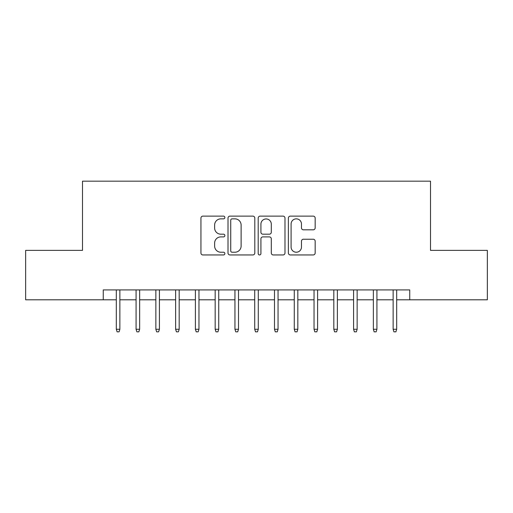 <?xml version="1.0" encoding="UTF-8"?>
<svg xmlns="http://www.w3.org/2000/svg" width="513" height="513" viewBox="0 0 513 513"><rect width="100%" height="100%" fill="white"/><g stroke="black" fill="none" stroke-linecap="round" stroke-linejoin="round"><path stroke-width="0.77" d="M224.867 217.493A1.359 1.359 0 0 0 223.508 216.133L202.885 216.133A1.943 1.943 0 0 0 200.942 218.07L200.942 253.005A1.943 1.943 0 0 0 202.885 254.948L223.508 254.948A1.359 1.359 0 0 0 224.867 253.589A1.359 1.359 0 0 0 223.508 252.229L220.834 252.229A6.214 6.214 0 0 1 214.626 246.022L214.626 243.111A6.214 6.214 0 0 1 220.834 236.897L223.508 236.897A1.359 1.359 0 0 0 224.867 235.538A1.359 1.359 0 0 0 223.508 234.184L220.834 234.184A6.214 6.214 0 0 1 214.626 227.971L214.626 225.06A6.214 6.214 0 0 1 220.834 218.852L223.508 218.852A1.359 1.359 0 0 0 224.867 217.493M313.219 229.818A1.943 1.943 0 0 0 315.162 227.875L315.162 218.07A1.943 1.943 0 0 0 313.219 216.133L290.32 216.133A1.943 1.943 0 0 0 288.377 218.07L288.377 253.005A1.943 1.943 0 0 0 290.32 254.948L313.219 254.948A1.943 1.943 0 0 0 315.162 253.005L315.162 241.168A1.943 1.943 0 0 0 313.219 239.231L303.42 239.231A1.943 1.943 0 0 0 301.477 241.168L301.477 247.042A5.194 5.194 0 0 1 296.29 252.229A5.194 5.194 0 0 1 291.095 247.042L291.095 224.04A5.194 5.194 0 0 1 296.29 218.852A5.194 5.194 0 0 1 301.477 224.04L301.477 227.875A1.943 1.943 0 0 0 303.42 229.818L313.219 229.818M103.26 299.804L25.65 299.804L25.65 250.37L82.497 250.37L82.497 181.166L430.503 181.166L430.503 250.37L487.35 250.37L487.35 299.804L409.74 299.804L409.74 289.916L103.26 289.916L103.26 299.804L116.31 299.804M254.801 218.07A1.943 1.943 0 0 0 252.858 216.133L229.959 216.133A1.943 1.943 0 0 0 228.016 218.07L228.016 253.005A1.943 1.943 0 0 0 229.959 254.948L252.858 254.948A1.943 1.943 0 0 0 254.801 253.005L254.801 218.07M260.142 216.133L283.041 216.133A1.943 1.943 0 0 1 284.984 218.07L284.984 253.005A1.943 1.943 0 0 1 283.041 254.948L273.243 254.948A1.943 1.943 0 0 1 271.3 253.005L271.3 238.84A1.943 1.943 0 0 0 269.357 236.897L262.855 236.897A1.943 1.943 0 0 0 260.918 238.84L260.918 253.589A1.359 1.359 0 0 1 259.559 254.948A1.359 1.359 0 0 1 258.199 253.589L258.199 218.07A1.943 1.943 0 0 1 260.142 216.133M119.869 299.804L136.08 299.804M139.639 299.804L155.856 299.804M159.415 299.804L175.626 299.804M179.184 299.804L195.402 299.804M198.961 299.804L215.171 299.804M218.73 299.804L234.948 299.804M238.507 299.804L254.717 299.804M258.283 299.804L274.493 299.804M278.052 299.804L294.27 299.804M297.829 299.804L314.039 299.804M317.598 299.804L333.816 299.804M337.374 299.804L353.585 299.804M357.144 299.804L373.361 299.804M376.92 299.804L393.131 299.804M396.69 299.804L409.74 299.804M232.094 218.852A1.359 1.359 0 0 0 230.735 220.205L230.735 250.876A1.359 1.359 0 0 0 232.094 252.229L234.909 252.229A6.214 6.214 0 0 0 241.116 246.022L241.116 225.06A6.214 6.214 0 0 0 234.909 218.852L232.094 218.852M271.3 224.136A5.194 5.194 0 0 0 266.106 218.948A5.194 5.194 0 0 0 260.918 224.136L260.918 232.242A1.943 1.943 0 0 0 262.855 234.184L269.357 234.184A1.943 1.943 0 0 0 271.3 232.242L271.3 224.136M116.31 329.263L117.099 331.834L119.08 331.834L119.869 329.263L116.31 329.263L116.31 289.916M119.869 329.263L119.869 289.916M136.08 329.263L136.875 331.834L138.85 331.834L139.639 329.263L136.08 329.263L136.08 289.916M139.639 329.263L139.639 289.916M155.856 329.263L156.645 331.834L158.626 331.834L159.415 329.263L155.856 329.263L155.856 289.916M159.415 329.263L159.415 289.916M175.626 329.263L176.421 331.834L178.396 331.834L179.184 329.263L175.626 329.263L175.626 289.916M179.184 329.263L179.184 289.916M195.402 329.263L196.19 331.834L198.172 331.834L198.961 329.263L195.402 329.263L195.402 289.916M198.961 329.263L198.961 289.916M215.171 329.263L215.967 331.834L217.942 331.834L218.73 329.263L215.171 329.263L215.171 289.916M218.73 329.263L218.73 289.916M234.948 329.263L235.736 331.834L237.718 331.834L238.507 329.263L234.948 329.263L234.948 289.916M238.507 329.263L238.507 289.916M254.717 329.263L255.512 331.834L257.488 331.834L258.283 329.263L254.717 329.263L254.717 289.916M258.283 329.263L258.283 289.916M274.493 329.263L275.282 331.834L277.264 331.834L278.052 329.263L274.493 329.263L274.493 289.916M278.052 329.263L278.052 289.916M294.27 329.263L295.058 331.834L297.033 331.834L297.829 329.263L294.27 329.263L294.27 289.916M297.829 329.263L297.829 289.916M314.039 329.263L314.828 331.834L316.81 331.834L317.598 329.263L314.039 329.263L314.039 289.916M317.598 329.263L317.598 289.916M333.816 329.263L334.604 331.834L336.579 331.834L337.374 329.263L333.816 329.263L333.816 289.916M337.374 329.263L337.374 289.916M353.585 329.263L354.374 331.834L356.355 331.834L357.144 329.263L353.585 329.263L353.585 289.916M357.144 329.263L357.144 289.916M373.361 329.263L374.15 331.834L376.125 331.834L376.92 329.263L373.361 329.263L373.361 289.916M376.92 329.263L376.92 289.916M393.131 329.263L393.92 331.834L395.901 331.834L396.69 329.263L393.131 329.263L393.131 289.916M396.69 329.263L396.69 289.916"/></g></svg>
